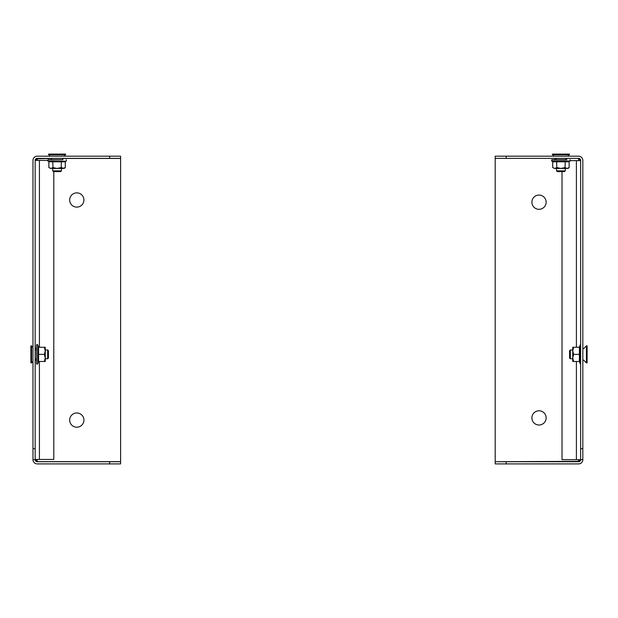 <?xml version="1.0" encoding="UTF-8"?>
<svg xmlns="http://www.w3.org/2000/svg" width="618" height="618" viewBox="0 0 618 618"><rect width="100%" height="100%" fill="white"/><g stroke="black" fill="none" stroke-linecap="round" stroke-linejoin="round"><path stroke-width="0.93" d="M69.672 199.993A7.122 7.122 0 0 0 76.794 207.107A7.122 7.122 0 0 0 83.917 199.993A7.122 7.122 0 0 0 76.794 192.87A7.122 7.122 0 0 0 69.672 199.993M83.917 420.093A7.122 7.122 0 0 1 76.794 427.208A7.122 7.122 0 0 1 69.672 420.093A7.122 7.122 0 0 1 76.794 412.971A7.122 7.122 0 0 1 83.917 420.093M120.603 158.37L109.656 158.37L109.656 156.176L120.603 156.176L120.603 158.37M37.227 160.417L37.227 158.447L35.172 160.417A2.055 2.055 0 0 1 37.227 158.37L109.656 158.37M32.978 448.707L35.172 448.707L35.172 459.661L32.978 459.661L32.978 160.417A4.241 4.241 0 0 1 37.227 156.176L109.656 156.176M109.656 461.716L120.603 461.716L120.603 463.902L109.656 463.902L109.656 461.716L37.227 461.716A2.055 2.055 0 0 1 35.172 459.661L37.227 461.638L120.603 461.638L120.603 158.447L62.882 158.447M109.656 463.902L37.227 463.902A4.241 4.241 0 0 1 32.978 459.661M35.914 158.841L51.271 158.447M47.277 160.417L35.172 160.417L35.172 448.707M35.914 461.244L37.227 461.638L37.227 459.444M39.413 361.491L39.413 459.444L53.789 459.444L53.789 171.619M39.413 459.444L35.172 459.444M546.134 202.186A7.122 7.122 0 0 1 539.02 209.309A7.122 7.122 0 0 1 531.897 202.186A7.122 7.122 0 0 1 539.02 195.064A7.122 7.122 0 0 1 546.134 202.186M531.897 417.892A7.122 7.122 0 0 0 539.02 425.014A7.122 7.122 0 0 0 546.134 417.892A7.122 7.122 0 0 0 539.02 410.777A7.122 7.122 0 0 0 531.897 417.892M506.157 156.176L506.157 158.37L495.203 158.37L495.203 156.176L578.587 156.176A4.241 4.241 0 0 1 582.828 160.417L582.828 459.661L580.634 459.661L580.634 448.707L582.828 448.707M506.157 158.37L578.587 158.37L578.587 160.641M579.769 158.741L578.587 158.378A2.055 2.055 0 0 1 580.634 160.417L580.634 448.707M580.634 160.417L578.587 158.378L566.729 158.378L566.729 159.683L551.797 159.683L555.119 159.683L555.119 158.37L495.203 158.378L495.203 461.708L506.157 461.716L506.157 463.902L495.203 463.902L495.203 461.716L579.769 461.337M578.587 459.661L578.587 461.708L580.634 459.661L576.393 459.661L576.393 361.491M506.157 461.716L578.587 461.716A2.055 2.055 0 0 0 580.634 459.661M506.157 463.902L578.587 463.902A4.241 4.241 0 0 0 582.828 459.661M562.017 171.619L562.017 459.661L576.393 459.661M576.393 347.254L576.393 160.641L570.661 160.641M576.393 160.641L580.634 160.641M52.7 170.862L61.46 170.862L60.703 171.619L53.449 171.619L52.7 170.862L52.7 168.444M61.46 170.862L61.46 168.444M49.958 156.176L48.552 154.098L65.608 154.098L64.195 156.176M48.552 154.77L65.608 154.77M65.299 161.8L48.861 161.8L48.428 161.252L57.08 161.684L65.724 161.252L65.299 161.8L65.299 167.571L63.245 168.444L57.08 168.444L61.19 167.571L64.195 168.444L65.299 167.571M62.882 158.37L62.882 159.683L47.949 159.683L51.271 159.683L51.271 158.37M61.398 161.252L61.19 167.571M48.861 161.8L48.861 167.571L50.684 168.436M52.754 161.252L52.97 167.571L57.08 168.444L50.915 168.444L52.97 167.571M50.915 168.444L48.861 167.571M52.7 161.275L51.703 161.568M50.614 161.684L49.525 161.568M47.671 349.989L47.671 358.757L48.428 358L48.428 350.746L47.671 349.989L45.245 349.989M47.671 358.757L45.245 358.757M35.558 349.834L35.172 349.448M32.978 347.254L30.9 345.848L30.9 362.897L31.572 362.897L31.572 345.848M35.558 358.911L35.172 359.305M32.978 361.491L31.572 362.897M38.61 347.254L38.61 354.377L44.372 354.377L45.245 350.815L44.372 347.254L38.61 347.254L38.061 346.883L38.486 346.907L37.798 345.014L37.798 363.732L38.486 361.839L38.061 361.862L38.061 346.883L38.98 347.254M35.172 348.567L36.485 348.567L36.485 345.246L36.485 363.5A0.68 0.68 0 0 0 37.798 363.732M36.485 345.246A0.68 0.68 0 0 1 37.798 345.014M38.061 354.377L38.61 354.377L38.61 361.491L44.372 361.491L45.245 357.93L44.372 354.377M44.372 361.491L45.245 361.491L45.245 347.254L44.372 347.254M36.485 363.5L36.485 360.178L35.172 360.178M38.486 361.839L38.98 361.491M38.061 361.862L38.61 361.491M556.54 170.862L565.3 170.862L564.551 171.619L557.297 171.619L556.54 170.862L556.54 168.444M565.3 170.862L565.3 168.444M556.378 158.756L555.991 158.37M553.805 156.176L552.392 154.098L569.448 154.098L568.042 156.176M565.462 158.756L565.849 158.37M552.392 154.77L569.448 154.77M565.246 161.252L565.03 167.571L567.085 168.444L569.139 167.571L569.139 161.8L552.701 161.8L552.276 161.252L560.92 161.684L570.283 160.997L551.565 160.997L551.797 159.683M556.54 161.275L555.551 161.568M554.454 161.684L553.373 161.568M552.701 161.8L552.701 167.571L554.531 168.436M556.602 161.252L556.81 167.571L554.755 168.444L552.701 167.571M565.03 167.571L560.92 168.444L556.81 167.571M569.139 167.571L568.042 168.444L554.755 168.444M569.139 161.8L569.572 161.252M570.329 358.757L570.329 349.989L569.572 350.746L569.572 358L570.329 358.757L572.755 358.757M570.329 349.989L572.755 349.989M582.828 360.178L583.701 360.178L586.428 362.897L587.1 362.897L587.1 345.848L586.428 345.848L586.428 362.897M583.701 348.567L586.428 345.848M579.39 361.491L579.39 354.377L573.628 354.377L572.755 357.93L573.628 361.491L579.39 361.491L579.939 361.862L579.514 361.839L580.202 363.732L580.202 345.014L579.514 346.907L579.939 346.883L579.939 361.862L579.02 361.491M580.634 344.597A0.68 0.68 0 0 0 580.202 345.014M580.634 364.149A0.68 0.68 0 0 1 580.202 363.732M579.939 354.377L579.39 354.377L579.39 347.254L573.628 347.254L572.755 350.815L573.628 354.377M573.628 347.254L572.755 347.254L572.755 361.491L573.628 361.491M579.514 346.907L579.02 347.254M579.939 346.883L579.39 347.254M39.413 160.417L39.413 347.254M65.724 161.252L47.717 160.997L47.949 159.683M66.435 160.997L66.203 159.683M48.428 161.252L47.717 160.997M552.276 161.252L551.565 160.997M570.283 160.997L570.051 159.683M583.817 348.567L582.828 348.567"/></g></svg>
